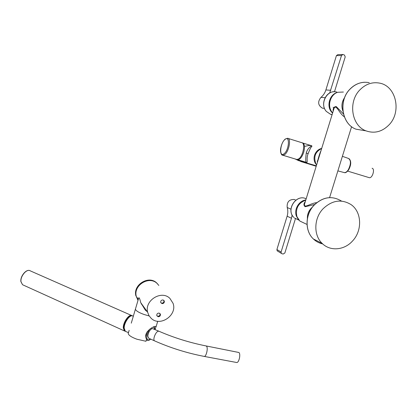 <?xml version="1.0" encoding="UTF-8"?>
<svg xmlns="http://www.w3.org/2000/svg" width="417" height="417" viewBox="0 0 417 417"><rect width="100%" height="100%" fill="white"/><g stroke="black" fill="none" stroke-linecap="round" stroke-linejoin="round"><path stroke-width="0.63" d="M302.09 161.66L298.489 160.608L297.055 159.508L297.743 159.747C300.037 159.56 302.023 157.068 303.701 152.278C305.082 146.857 304.645 143.724 302.403 142.885L302.278 142.875M302.997 143.073L310.931 145.543C312.614 145.846 307.605 147.326 306.25 153.06C305.572 158.564 305.572 161.65 306.255 162.317L297.743 159.747M304.493 146.44C309.252 145.241 311.749 145.168 311.973 146.216C311.019 146.998 309.742 149.463 308.147 153.612L306.25 153.06M305.468 162.077C308.903 163.798 305.697 159.513 308.147 153.612M321.71 148.374C318.223 149.281 315.836 151.59 314.543 155.296C313.74 158.074 313.959 160.681 315.2 163.11L316.639 164.84M316.581 165.028L315.2 163.11M321.674 148.488C315.341 151.736 313.391 156.766 315.825 163.579M317.222 162.932C318.135 158.486 319.438 154.254 321.137 150.24M317.535 161.921L319.349 155.948M316.685 202.672C310.759 203.074 304.04 208.808 304.488 204.262L305.119 202.198M333.381 110.515L334.053 108.326C336.483 103.906 338.995 113.335 344.327 116.802M319.375 155.88L318.989 157.12M314.668 204.492L305.161 206.712C303.513 205.44 303.566 203.72 305.322 201.557M333.147 111.276C332.954 108.196 333.996 106.632 336.269 106.58L343.446 113.971M296.341 159.325L296.92 159.497L298.687 158.913C303.227 156.104 305.604 142.593 301.58 142.63L288.142 138.444M307.376 218.534C307.24 213.952 308.908 210.152 312.369 207.134M304.832 223.408L299.792 221.015L296.909 216.611C295.278 208.552 298.228 203.058 305.76 200.129M332.651 112.866L332.156 112.282C326.933 106.173 330.191 94.518 337.775 92.277L343.399 92.037M342.904 111.063C341.184 106.345 341.747 101.852 344.598 97.594M305.812 199.952C298.953 200.707 293.823 209.433 296.362 216.053L298.567 219.743M337.212 92.459L336.868 92.569C329.539 94.732 326.391 105.991 331.442 111.897L332.578 113.122M298.072 218.993L296.544 216.241M317.04 161.056L317.869 160.837M352.527 241.005C344.333 250.278 330.175 251.54 322.2 243.445C313.422 235.324 313.766 218.378 323.06 208.776C332.167 200.217 341.481 198.815 351.005 204.57C361.857 211.872 362.529 230.606 352.527 241.005M388.905 124.985C382.055 131.814 374.43 133.774 366.022 130.86C351.552 125.793 347.809 101.826 359.939 89.827C365.745 84.005 372.303 81.774 379.621 83.124C396.306 86.017 401.852 112.147 388.905 124.985M333.126 107.263L334.147 108.154M342.586 54.502L337.796 54.637L336.415 55.649L325.891 89.942C324.937 92.949 323.305 95.415 320.986 97.338C317.499 101.732 317.952 105.334 322.341 108.139L324.264 108.384M334.491 91.745L345.219 56.884L344.416 55.018L342.894 54.497L341.492 55.524L329.706 92.986M295.392 199.931L294.293 199.472C289.122 199.331 286.755 202.005 287.193 207.499C288.038 210.34 288.017 213.238 287.131 216.194L276.904 249.517L277.159 250.831L277.732 251.18M276.904 249.517L281.084 252.03L291.462 218.263L292.119 215.005M295.408 218.753L284.863 252.978L283.185 254.031L281.923 253.718L277.159 250.831M281.084 252.03L281.339 253.364M145.335 310.139L140.732 302.638C139.976 299.302 139.33 297.66 138.793 297.722L135.395 309.206C135.958 310.847 138.903 312.625 144.24 314.548L149.182 315.956L144.24 314.548C138.903 312.625 135.958 310.847 135.395 309.206L131.272 323.159M138.793 297.722L138.392 299.078M141.243 303.967L142.015 304.426M147.211 311.671L145.502 310.295M151.178 318.317L148.963 315.596L147.66 312.297C144.287 300.422 161.567 289.758 169.917 298.421L173.029 303.279C177.611 315.09 160.144 327.23 151.178 318.317M138.329 299.291L136.296 296.456L138.022 300.329L136.296 296.456C133.096 285.28 149.322 275.376 157.209 283.56L158.846 285.473M163.808 300.313L163.949 300.647C164.069 302.299 163.287 303.133 161.603 303.143L160.847 302.768M159.94 313.48L160.055 313.787C160.144 315.414 159.357 316.232 157.704 316.242L156.901 315.836M163.068 299.959L164.324 301.105C164.444 302.763 163.662 303.597 161.978 303.607L160.712 302.434C160.608 300.787 161.395 299.959 163.068 299.959M159.153 313.089L160.425 314.272C160.509 315.898 159.727 316.717 158.069 316.727L156.787 315.523C156.719 313.902 157.506 313.094 159.153 313.089M137.871 300.11L136.296 296.456C133.096 285.28 149.322 275.376 157.209 283.56M135.916 295.929C132.721 284.775 148.911 274.897 156.787 283.065L157.866 284.222M155.134 329.545L155.916 326.61C154.796 324.958 142.145 332.558 146.586 339.162L145.955 341.278L136.917 339.219C131.605 337.264 128.697 335.377 128.196 333.558L128.9 331.166M372.084 168.254C375.258 168.802 372.449 178.393 369.316 177.689L369.139 177.652M148.786 338.25L147.785 336.217C148.311 332.339 149.792 329.764 152.226 328.487L158.83 331.187M236.486 362.472L236.694 362.509C238.951 362.926 240.911 354.247 238.962 352.506L206.144 345.948M133.299 316.305L133.054 316.185C130.422 313.662 123.896 322.471 124.198 328.257L125.397 331.348L125.997 331.598M130.14 316.43C126.601 318.692 124.558 322.419 124.026 327.611L124.282 329.268M306.615 144.199L304.431 143.516M314.491 165.283L312.87 165.252M282.142 154.983L282.872 155.26L284.592 154.655C289.017 151.778 291.467 138.178 287.568 138.267L285.218 139.054C283.039 141.05 281.548 144.073 280.74 148.118C279.958 151.871 281.402 155.63 282.872 155.26L296.92 159.497M285.072 139.387C280.094 142.901 278.926 157.829 283.993 153.795C289.096 150.334 290.185 135.051 285.072 139.387M293.782 217.372C285.739 209.673 296.471 193.629 306.161 198.82C296.378 193.608 285.655 209.61 293.771 217.366L293.771 217.366M298.953 220.16L294.36 217.94L298.869 220.067M332.094 114.685L330.499 114.279L326.37 111.422C319.281 103.963 327.272 89.029 336.743 92.037M319.438 242.042L316.649 240.625M322.701 243.914C319.141 243.168 316.034 241.516 313.376 238.967C304.764 231.023 305.072 214.494 314.147 205.138C323.039 196.803 332.156 195.448 341.502 201.077C332.088 195.437 322.94 196.788 314.058 205.122C304.994 214.458 304.697 230.982 313.376 238.967L322.2 243.445M363.973 130.521L356.04 129.192C341.857 124.24 338.145 100.878 349.988 89.186C355.659 83.515 362.081 81.341 369.248 82.66M320.986 97.338L325.104 97.719M325.891 89.942L330.806 90.286M336.415 55.649L341.492 55.524M287.193 207.499L290.967 209.198M291.462 218.263L287.131 216.194M292.036 215.615L292.666 215.959M343.874 172.476L344.411 172.622C345.719 172.685 347.022 171.726 348.325 169.74C351.109 163.959 351.114 160.175 348.341 158.397L342.393 156.318M158.34 331.197L159.19 331.343C174.014 337.78 189.599 342.638 205.946 345.912L206.551 346.246C208.302 347.971 206.269 356.79 204.205 356.41C186.873 353.053 170.313 347.867 154.53 340.84C152.497 339.683 155.729 331.525 158.34 331.197M154.884 341.002L148.421 338.088M204.007 356.373L236.694 362.509M145.788 336.477L147.076 331.859M147.17 340.335L146.388 339.819M154.723 329.362L153.644 326.902M149.766 329.154C147.905 331.765 146.904 334.45 146.763 337.197C146.956 340.063 148.176 340.663 150.422 338.99M132.304 315.851L132.121 315.721C129.426 313.339 122.984 322.127 123.286 327.877L124.428 330.936L22.544 284.733L20.876 281.564C20.094 275.997 26.761 268.293 30.3 270.868C26.985 268.303 20.188 276.096 20.98 281.663L22.544 284.733L23.289 285.072M131.418 315.877C128.483 315.325 123.568 322.982 123.802 327.814L124.709 330.587M316.336 165.82L298.489 160.608L295.127 158.955M300.647 161.473L316.201 166.253M317.514 161.984L319.015 157.042M333.36 110.573L305.093 202.297M351.588 126.679L329.581 197.616M307.011 224.44L299.792 221.015M296.362 216.053L296.909 216.611M331.442 111.897L332.156 112.282M336.868 92.569L337.775 92.277M332.151 114.508L330.499 114.279L326.323 111.407C320.074 104.808 325.474 91.443 334.304 91.75M366.022 130.86L356.04 129.192C341.773 124.209 338.051 100.883 349.899 89.202C354.111 84.875 358.99 82.556 364.541 82.253M322.362 108.149L324.494 108.41M147.66 312.297L140.732 302.638M160.425 314.272L160.055 313.787M164.324 301.105L163.949 300.647M157.725 321.252L156.041 326.902M129.145 330.342L128.196 333.558M155.916 326.61L155.562 326.454M347.648 171.106L369.316 177.689M348.706 169.724C346.944 172.096 345.516 173.06 344.411 172.622L337.874 170.887M349.102 158.71C351.38 161.103 351.26 164.757 348.742 169.667M150.547 339.047C149.766 340.199 148.499 340.564 146.737 340.136L146.346 339.975M128.394 332.584L125.397 331.348M154.848 329.232L154.201 326.693M30.3 270.868L131.496 315.445M124.428 330.936L125.288 331.27"/></g></svg>
